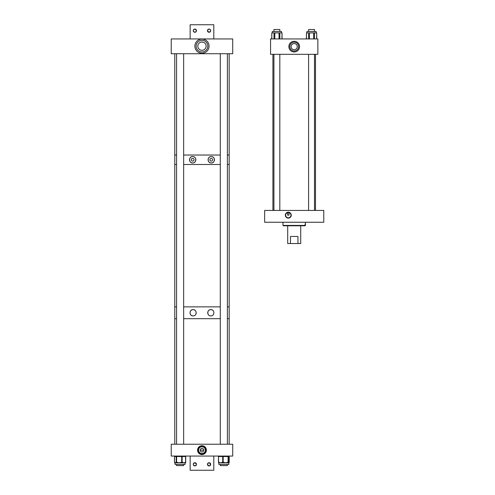 <?xml version="1.0" encoding="UTF-8"?>
<svg xmlns="http://www.w3.org/2000/svg" width="495" height="495" viewBox="0 0 495 495"><rect width="100%" height="100%" fill="white"/><g stroke="black" fill="none" stroke-linecap="round" stroke-linejoin="round"><path stroke-width="0.74" d="M288.3 218.122A2.964 2.964 0 0 1 285.337 215.158A2.964 2.964 0 0 1 288.3 212.194A2.964 2.964 0 0 1 291.258 215.158A2.964 2.964 0 0 1 288.3 218.122M290.07 213.178L288.944 212.584L288.944 215.158L287.651 215.158L287.651 212.584L286.525 213.178L288.3 212.504L290.07 213.178M288.3 217.819A2.661 2.661 0 0 1 285.64 215.158A2.661 2.661 0 0 1 288.3 212.504A2.661 2.661 0 0 1 290.955 215.158A2.661 2.661 0 0 1 288.3 217.819M323.773 222.255L264.646 222.255L264.646 210.431L323.773 210.431L323.773 222.255M305.112 224.006L305.112 225.423L282.979 225.423L283.357 225.8L305.069 225.8L305.446 225.423L305.031 225.8M305.403 224.006L305.403 225.423M304.741 225.8L305.112 225.423M287.706 225.8L287.706 243.54L297.953 243.54L297.953 236.468L290.472 236.468L290.472 243.54M300.713 225.8L300.713 243.54L297.953 243.54M290.472 236.468L297.953 236.468M294.209 51.975A5.346 5.346 0 0 1 288.863 46.629A5.346 5.346 0 0 1 294.209 41.283A5.346 5.346 0 0 1 299.555 46.629A5.346 5.346 0 0 1 294.209 51.975M294.209 42.23A4.399 4.399 0 0 0 289.81 46.629A4.399 4.399 0 0 0 294.209 51.028A4.399 4.399 0 0 0 298.609 46.629A4.399 4.399 0 0 0 294.209 42.23M294.209 49.704A3.075 3.075 0 0 1 291.134 46.629A3.075 3.075 0 0 1 294.209 43.554A3.075 3.075 0 0 1 297.285 46.629A3.075 3.075 0 0 1 294.209 49.704M270.561 38.938L317.864 38.938L317.864 54.314L270.561 54.314L270.561 38.938M272.262 32.887L272.262 31.488L281.482 31.488L281.482 32.887M274.818 38.938L274.818 32.887L279.044 32.887L279.044 38.938M274.818 32.887L273.989 32.887L273.989 38.938M271.829 38.938L271.829 32.887L273.989 32.887M271.829 32.887L271.699 38.938M282.045 38.938L282.045 32.887L281.921 38.938M279.854 38.938L279.854 32.887L281.921 32.887M279.854 32.887L279.044 32.887M306.943 31.488L306.943 32.887L306.943 31.488L316.156 31.488L316.156 32.887M309.425 38.938L309.425 32.887L313.651 32.887L313.651 38.938M309.425 32.887L308.602 32.887L308.602 38.938M306.504 38.938L306.504 32.887L308.602 32.887M306.504 32.887L306.374 38.938M314.467 38.938L314.467 32.887L316.726 32.887L316.596 38.938M314.467 32.887L313.651 32.887M314.504 29.502L314.504 31.488L314.504 29.502L308.595 29.502L308.595 31.488L308.595 29.502M279.824 29.502L279.824 31.488L279.824 29.502L273.921 29.502L273.921 31.488L273.921 29.502M192.666 161.11A1.349 1.349 0 0 0 194.021 159.761A1.349 1.349 0 0 0 192.666 158.406A1.349 1.349 0 0 0 191.317 159.761A1.349 1.349 0 0 0 192.666 161.11M192.666 162.948C196.738 163.245 196.763 156.284 192.666 156.569C188.601 156.241 188.589 163.263 192.666 162.948A3.187 3.187 0 0 1 190.451 162.051M193.854 162.719A3.187 3.187 0 0 0 195.302 157.961M194.894 157.478A3.187 3.187 0 0 0 194.411 157.088M194.139 156.934A3.187 3.187 0 0 0 189.548 159.105M211.272 161.11A1.349 1.349 0 0 0 212.621 159.761A1.349 1.349 0 0 0 211.272 158.406A1.349 1.349 0 0 0 209.923 159.761A1.349 1.349 0 0 0 211.272 161.11M208.147 160.392A3.187 3.187 0 0 0 211.272 162.948C215.337 163.276 215.356 156.259 211.272 156.569C207.195 156.278 207.182 163.239 211.272 162.948A3.187 3.187 0 0 0 213.698 161.828M213.889 161.58A3.187 3.187 0 0 0 214.316 158.808M214.199 158.499A3.187 3.187 0 0 0 213.896 157.948M213.704 157.695A3.187 3.187 0 0 0 213.258 157.268M213.005 157.088A3.187 3.187 0 0 0 212.182 156.705M211.885 156.63A3.187 3.187 0 0 0 210.375 156.698M174.772 444.232L174.772 318.687L176.554 318.687L174.772 318.687L174.772 306.857L176.554 306.857L174.772 306.857L174.772 164.488L176.554 164.488L174.772 164.488L174.772 155.028L176.554 155.028L174.772 155.028L174.772 53.72M183.651 164.488L220.294 164.488L183.651 164.488M229.173 444.232L229.173 318.687L227.391 318.687L229.173 318.687L229.173 306.857L227.391 306.857L229.173 306.857L229.173 164.488L227.391 164.488L229.173 164.488L229.173 155.028L227.391 155.028L229.173 155.028L229.173 53.72M183.651 155.028L220.294 155.028L183.651 155.028M210.084 156.804A3.187 3.187 0 0 0 209.286 157.268M209.051 157.472A3.187 3.187 0 0 0 208.643 157.954M208.475 158.227A3.187 3.187 0 0 0 208.098 160.077M189.498 159.427A3.187 3.187 0 0 0 189.498 160.077M189.548 160.405A3.187 3.187 0 0 0 189.74 161.017M189.882 161.308A3.187 3.187 0 0 0 190.241 161.822M193.687 315.829A3.125 3.125 0 0 1 193.1 315.884C197.09 316.169 197.109 309.369 193.1 309.641A3.125 3.125 0 0 1 195.284 310.532M196.218 312.766A3.125 3.125 0 0 1 195.674 314.529M208.896 310.322A3.125 3.125 0 0 1 210.845 309.641C206.848 309.363 206.842 316.156 210.845 315.884C214.83 316.194 214.849 309.344 210.845 309.641A3.125 3.125 0 0 1 212.547 310.148M190.043 312.122A3.125 3.125 0 0 1 193.1 309.641C189.109 309.332 189.096 316.181 193.1 315.884A3.125 3.125 0 0 1 190.043 313.391M183.651 306.857L220.294 306.857L183.651 306.857M183.651 318.687L220.294 318.687L183.651 318.687M210.251 315.829A3.125 3.125 0 0 1 209.682 315.662M207.968 313.978A3.125 3.125 0 0 1 207.974 311.547M208.271 310.996A3.125 3.125 0 0 1 208.667 310.526M201.972 450.141L200.19 450.147M201.972 451.923A1.776 1.776 0 0 0 203.748 450.147A1.776 1.776 0 0 0 201.972 448.371A1.776 1.776 0 0 0 200.19 450.147A1.776 1.776 0 0 0 201.972 451.923M201.972 453.544A3.397 3.397 0 0 0 205.369 450.147A3.397 3.397 0 0 0 201.972 446.75A3.397 3.397 0 0 0 198.575 450.147A3.397 3.397 0 0 0 201.972 453.544M201.972 454.558A4.412 4.412 0 0 0 206.384 450.147A4.412 4.412 0 0 0 201.972 445.735A4.412 4.412 0 0 0 197.561 450.147A4.412 4.412 0 0 0 201.972 454.558M201.972 454.094A3.948 3.948 0 0 0 205.92 450.147A3.948 3.948 0 0 0 201.972 446.199A3.948 3.948 0 0 0 198.025 450.147A3.948 3.948 0 0 0 201.972 454.094M232.718 456.062L232.718 444.232L171.227 444.232L171.227 456.062L232.718 456.062M201.979 450.147L203.748 450.147M228.665 462.825L228.857 464.415L218.827 464.415L218.827 462.825M228.857 462.825L227.731 462.825M228.455 462.349L228.789 462.825L229.21 462.349L229.21 456.532L228.374 456.532L228.455 462.349A0.47 0.464 -90 0 1 227.991 462.825L225.627 462.825L227.613 462.349L227.446 462.825M223.474 462.825L223.641 462.349L225.627 462.825L220.677 462.825L222.329 462.349L222.626 462.825M219.025 462.349L219.328 462.825L218.945 462.825L218.642 462.349L220.677 462.825L219.019 462.825M229.129 462.349A0.47 0.464 90 0 1 228.801 462.8M185.087 462.825L185.118 464.415L175.088 464.415L174.964 462.825A0.47 0.446 -90 0 1 174.512 462.349L175.088 462.825A0.47 0.446 -90 0 1 174.673 462.349M176.034 462.349L176.548 462.349L176.641 462.825L177.123 462.825L177.031 462.349L179.116 462.825L175.354 462.825L176.034 462.349A0.47 0.446 90 0 0 176.48 462.825M185.272 462.349A0.47 0.353 90 0 1 184.913 462.825L183.868 462.825L185.6 462.349L185.6 456.532L182.135 456.532L182.135 462.349A0.47 0.353 -90 0 1 181.783 462.825L182.111 462.825A0.47 0.353 -90 0 0 182.463 462.349L183.868 462.825L179.116 462.825L181.201 462.349L181.294 462.825M201.972 53.243A7.097 7.097 0 0 1 194.875 46.146A7.097 7.097 0 0 1 201.972 39.056A7.097 7.097 0 0 1 209.069 46.146A7.097 7.097 0 0 1 201.972 53.243M201.972 42.007L203.154 42.18L201.972 42.007A4.146 4.146 0 0 0 197.827 46.146A4.146 4.146 0 0 0 201.972 50.292A4.146 4.146 0 0 0 206.118 46.146A4.146 4.146 0 0 0 201.972 42.007L200.791 42.18L201.972 42.007M201.972 40.324A5.829 5.829 0 0 0 196.144 46.146A5.829 5.829 0 0 0 201.972 51.975A5.829 5.829 0 0 0 207.801 46.146A5.829 5.829 0 0 0 201.972 40.324M232.718 53.72L232.718 38.938L171.227 38.938L171.227 53.72L232.718 53.72M209.397 462.763L208.742 462.763M208.432 462.862L207.492 464.013M207.492 464.663L209.069 465.943L210.4 465.232M210.548 464.966L209.701 462.862M196.478 464.174L194.875 462.726C192.796 463.803 192.796 464.873 194.875 465.943L196.212 465.232M196.354 464.966L196.484 464.335M209.069 465.943A1.609 1.609 0 0 1 207.461 464.335A1.609 1.609 0 0 1 209.069 462.726A1.609 1.609 0 0 1 210.678 464.335A1.609 1.609 0 0 1 209.069 465.943C211.148 464.873 211.148 463.803 209.069 462.726L207.584 463.71M208.742 465.913L207.461 464.335M194.875 465.943A1.609 1.609 0 0 1 193.267 464.335A1.609 1.609 0 0 1 194.875 462.726A1.609 1.609 0 0 1 196.484 464.335A1.609 1.609 0 0 1 194.875 465.943C196.954 464.873 196.954 463.803 194.875 462.726L193.397 463.71M194.547 465.913L193.966 465.665M193.397 464.966L193.267 464.335M190.148 456.062L190.148 470.25L213.797 470.25L213.797 456.062M195.203 32.237L194.875 32.274C196.954 31.197 196.954 30.127 194.875 29.057C192.796 30.127 192.796 31.197 194.875 32.274A1.609 1.609 0 0 1 193.267 30.665A1.609 1.609 0 0 1 194.875 29.057A1.609 1.609 0 0 1 196.484 30.665A1.609 1.609 0 0 1 194.875 32.274C192.796 31.197 192.796 30.127 194.875 29.057M207.467 30.826L209.069 32.274L210.548 31.29L209.069 32.274A1.609 1.609 0 0 1 207.461 30.665A1.609 1.609 0 0 1 209.069 29.057L207.733 29.768M210.604 31.142L210.4 29.762M210.208 29.533L209.069 29.057A1.609 1.609 0 0 1 210.678 30.665A1.609 1.609 0 0 1 209.069 32.274C206.99 31.197 206.99 30.127 209.069 29.057L209.979 29.335M207.584 30.034L207.461 30.665M195.203 29.087L196.484 30.665M196.354 31.29L195.513 32.138M210.548 30.034L210.678 30.665M213.797 38.938L213.797 24.75L190.148 24.75L190.148 38.938M227.391 464.415L227.391 465.597L220.294 465.597L220.294 464.415M183.651 464.415L183.651 465.597L176.554 465.597L176.554 464.415M218.468 462.349A0.47 0.47 0 0 0 218.945 462.825A0.47 0.464 90 0 1 218.474 462.349L218.474 456.532A0.47 0.464 90 0 1 218.945 456.062A0.47 0.47 0 0 0 218.468 456.532L218.642 462.349L218.468 456.532M222.329 462.349L222.713 462.349L222.713 456.532L218.642 456.532L218.945 456.062M227.613 462.349L228.077 462.349L228.077 456.532L223.177 456.532L223.177 462.349L223.641 462.349M228.374 456.532L227.91 456.062A0.47 0.464 90 0 1 228.374 456.532M228.077 462.349L228.374 462.349A0.47 0.464 -90 0 1 227.91 462.825L228.077 462.349M229.216 456.532A0.47 0.47 0 0 0 228.74 456.062A0.47 0.464 90 0 1 229.21 456.532L229.21 462.349A0.47 0.464 -90 0 1 228.863 462.806A0.47 0.47 0 0 0 229.216 462.349M223.177 456.532L222.713 456.532L223.01 456.062L223.177 456.532M222.713 462.349L223.177 462.349L223.01 462.825L222.713 462.349M181.201 462.349L181.69 462.349L181.69 456.532L174.512 456.532L174.512 462.349M176.641 462.825A0.47 0.446 -90 0 1 176.189 462.349L176.189 456.532A0.47 0.446 -90 0 1 176.641 456.062L176.548 462.349L177.031 462.349M181.783 462.825L181.69 462.349L182.463 462.349M185.693 456.532L185.6 456.532A0.47 0.353 -90 0 0 185.241 456.062A0.47 0.446 -90 0 1 185.693 456.532L185.6 462.349A0.47 0.353 -90 0 1 185.241 462.825A0.47 0.446 90 0 0 185.693 462.349M174.512 456.532L174.512 456.532A0.47 0.446 -90 0 1 174.964 456.062A0.47 0.47 0 0 0 174.488 456.532L174.488 462.349A0.47 0.47 0 0 0 174.964 462.825M182.135 456.532L181.69 456.532L181.783 456.062A0.47 0.353 -90 0 1 182.135 456.532M305.446 222.255L305.446 225.423M282.979 222.255L282.979 225.423M316.726 38.938L316.726 32.887M315.494 210.431L315.494 54.314M272.924 210.431L272.924 54.314M314.504 210.431L314.504 54.314M308.595 210.431L308.595 54.314M279.824 210.431L279.824 54.314M273.921 210.431L273.921 54.314M175.088 464.415L175.119 462.825M185.241 456.062A0.47 0.47 0 0 1 185.718 456.532L185.718 462.349A0.47 0.47 0 0 1 185.241 462.825M227.391 444.232L227.391 53.72M220.294 444.232L220.294 53.72M183.651 444.232L183.651 53.72M176.554 444.232L176.554 53.72"/></g></svg>

